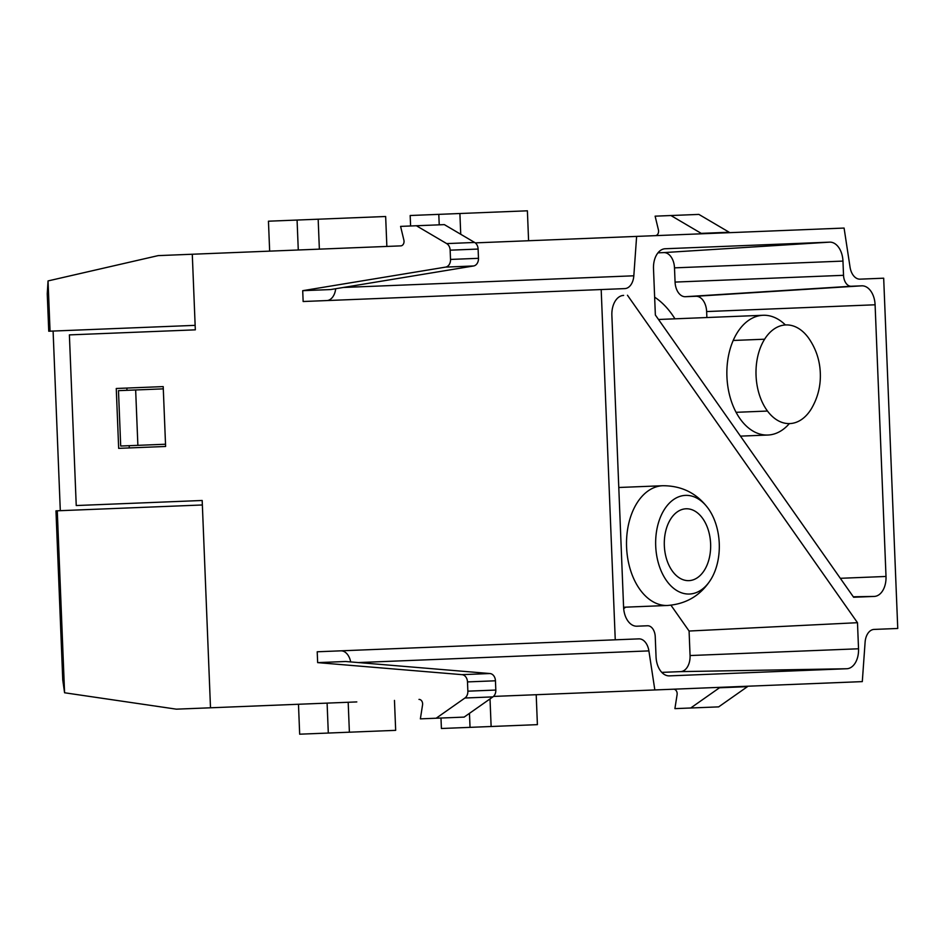 <?xml version="1.0" encoding="UTF-8"?>
<svg xmlns="http://www.w3.org/2000/svg" width="945" height="945" viewBox="0 0 945 945"><rect width="100%" height="100%" fill="white"/><g stroke="black" fill="none" stroke-linecap="round" stroke-linejoin="round"><path stroke-width="1.42" d="M55.968 510.855L62.76 679.998L64.579 692.768L57.267 510.796L55.968 510.855M53.097 331.057L60.303 510.678M47.25 293.8L48.75 331.222L50.05 331.175L48.041 280.925L47.25 293.8M64.579 692.768L176.361 709.163L356.808 701.922M50.05 331.175L195.131 325.352L195.332 329.84L69.387 334.896L76.238 505.54L202.183 500.484L202.36 504.973L57.267 510.796M192.272 254.24L158.134 255.622L48.041 280.925M664.335 545.631A35.957 23.164 -92.3 0 1 686.035 508.788A35.957 23.164 -92.3 0 1 710.616 543.777A35.957 23.164 -92.3 0 1 688.917 580.632A35.957 23.164 -92.3 0 1 664.335 545.631M719.251 543.434A49.364 31.799 -92.3 0 1 711.136 579.025A49.364 31.799 -92.3 0 1 666.331 580.372A49.364 31.799 -92.3 0 1 663.544 510.843A49.364 31.799 -92.3 0 1 708.313 508.599A49.364 31.799 -92.3 0 1 719.251 543.434M163.296 388.856L135.655 389.966L137.875 445.343L165.517 444.233M135.655 389.966L118.479 390.651L120.7 446.028L137.875 445.343M789.347 423.596A59.925 38.603 -92.3 0 1 767.907 435.031A59.925 38.603 -92.3 0 1 726.929 376.701A59.925 38.603 -92.3 0 1 763.099 315.276A59.925 38.603 -92.3 0 1 785.389 324.95M811.483 408.583A49.364 31.799 -92.3 0 1 766.678 409.929A49.364 31.799 -92.3 0 1 763.891 340.401A49.364 31.799 -92.3 0 1 808.66 338.145C815.913 348.599 819.799 360.21 820.307 372.956C820.827 385.702 817.886 397.573 811.483 408.583M126.866 388.064L126.961 390.309M129.181 445.697L129.276 447.93M118.668 448.355L165.611 446.477L163.201 386.599L116.259 388.489L118.668 448.355M654.838 689.944L648.896 650.892A14.978 9.651 87.7 0 0 638.891 638.867L615.254 639.812L601.185 289.548L624.822 288.603A14.978 9.651 87.7 0 0 633.823 275.798L636.623 236.404L844.086 228.064L850.039 267.116A14.978 9.651 87.7 0 0 860.033 279.153L883.681 278.196L897.75 628.472L874.101 629.417A14.978 9.651 87.7 0 0 865.1 642.21L862.301 681.617L493.467 696.43M627.456 295.242L857.481 622.696L858.532 648.778A19.479 12.545 -92.3 0 1 846.779 668.741L669.367 675.876A19.479 12.545 -92.3 0 1 669.19 675.876A19.479 12.545 -92.3 0 1 656.054 656.917L655.239 636.706A11.234 7.241 87.7 0 0 647.668 625.767A11.234 7.241 87.7 0 0 647.561 625.767L636.918 626.204A19.479 12.545 -92.3 0 1 636.729 626.204A19.479 12.545 -92.3 0 1 623.594 607.245L611.876 315.358A19.479 12.545 -92.3 0 1 623.44 295.407A19.479 12.545 -92.3 0 1 623.629 295.395L622.259 295.572M655.357 315.004L653.503 268.711A19.479 12.545 -92.3 0 1 665.067 248.748A19.479 12.545 -92.3 0 1 665.256 248.748L829.639 242.144A19.479 12.545 -92.3 0 1 842.964 261.092L843.531 275.314A11.234 7.241 87.7 0 0 851.209 286.252L861.781 285.827A19.479 12.545 -92.3 0 1 875.094 304.786L886.008 576.462A19.479 12.545 -92.3 0 1 874.255 596.425L853.63 597.252L655.357 315.004M670.962 605.225L689.082 631.036L690.063 655.547A15.687 10.1 -92.3 0 1 680.601 671.623L661.784 672.379M857.481 622.696L689.082 631.036M657.98 252.835L663.78 252.598A15.687 10.1 -92.3 0 1 674.494 267.86L675.073 282.082A15.025 9.674 87.7 0 0 685.338 296.706L695.91 296.281A15.687 10.1 -92.3 0 1 706.636 311.555L706.872 317.532M348.185 702.265L349.39 732.198L328.305 733.048L327.1 703.115M349.39 732.198L395.671 730.343L394.467 700.41M490.018 698.91L491.128 726.504L470.031 727.355L469.464 713.345M491.128 726.504L537.398 724.65L536.205 694.717M615.254 639.812L317.213 651.778L317.65 662.622L345.61 661.5L489.971 673.537A7.489 5.729 87.7 0 1 495.452 680.79L495.818 690.051A7.489 5.729 87.7 0 1 492.9 696.89L464.125 717.101L420.371 718.861L422.557 704.899A4.489 3.437 -92.3 0 0 419.001 699.418M720.043 687.334A7.489 5.729 87.7 0 1 719.476 687.783L690.712 707.994L674.907 708.632L677.092 694.681A4.489 3.437 -92.3 0 0 673.537 689.2M690.712 707.994L718.672 706.872L747.436 686.661A7.489 5.729 87.7 0 0 748.003 686.212M298.478 704.261L299.671 734.194L328.305 733.048M440.984 718.023L441.409 728.5L470.031 727.355M350.689 661.925A14.978 9.651 87.7 0 0 340.861 650.833M317.65 662.622L462.01 674.659A7.489 5.729 87.7 0 1 467.491 681.912L467.858 691.173A7.489 5.729 87.7 0 1 464.94 698.012L436.165 718.224M601.185 289.548L303.144 301.514L302.707 290.682L445.638 267.104A7.489 5.729 -92.3 0 0 450.517 259.438L450.151 250.177A7.489 5.729 -92.3 0 0 446.69 243.597L416.391 225.749L400.585 226.387L403.881 240.124A4.489 3.437 87.7 0 1 400.786 245.877L338.593 248.37M195.142 325.352L192.284 254.24L400.786 245.877M302.707 290.682L330.667 289.56L473.599 265.97A7.489 5.729 -92.3 0 0 478.477 258.316L478.111 249.055A7.489 5.729 -92.3 0 0 474.65 242.463L444.351 224.626L416.391 225.749M326.793 300.569A14.978 9.651 87.7 0 0 335.699 288.721M636.623 236.404L475.252 242.877M701.828 233.781A7.489 5.729 -92.3 0 0 701.225 233.368L670.926 215.531L655.121 216.169L658.429 229.895A4.489 3.437 87.7 0 1 655.322 235.648M729.788 232.659A7.489 5.729 -92.3 0 0 729.186 232.246L698.887 214.409L670.926 215.531M298.277 249.988L297.073 220.055L318.17 219.205L319.363 249.137M386.859 246.432L385.654 216.499L318.17 219.205M439.224 224.839L438.799 214.361L459.896 213.511L460.735 234.277M528.586 240.739L527.393 210.806L459.896 213.511M269.656 251.134L268.451 221.201L297.073 220.055M410.603 225.985L410.177 215.507L438.799 214.361M623.688 608.651L625.684 607.162M674.954 318.819A90.637 58.377 87.7 0 0 654.649 297.179M202.36 504.973L210.499 707.793M623.594 607.245L667.56 605.473A59.925 38.603 -92.3 0 1 626.582 547.155A59.925 38.603 -92.3 0 1 662.74 485.73L618.786 487.49M846.779 668.741L680.601 671.623M858.532 648.778L690.063 655.547M874.255 596.425L853.311 596.791M886.008 576.462L840.318 578.305M875.094 304.786L706.636 311.555M861.781 285.827L695.91 296.281M851.209 286.252L685.338 296.706M843.531 275.314L675.073 282.082M842.964 261.092L674.494 267.86M829.639 242.144L663.78 252.598M495.452 680.79L467.491 681.912M489.971 673.537L462.01 674.659M495.818 690.051L467.858 691.173M492.9 696.89L464.94 698.012M719.476 687.783L747.436 686.661M648.896 650.892L358.379 662.563M478.111 249.055L450.151 250.177M474.65 242.463L446.69 243.597M478.477 258.316L450.517 259.438M473.599 265.97L445.638 267.104M633.823 275.798L343.318 287.469M701.225 233.368L729.186 232.246M667.56 605.473C686.566 603.997 701.095 595.185 711.136 579.025M662.74 485.73C681.817 485.683 697.008 493.302 708.313 508.599M763.099 315.276L658.511 319.481M767.907 435.031L740.455 436.129M764.611 339.208L733.202 340.472M767.494 411.051L736.084 412.315"/></g></svg>
